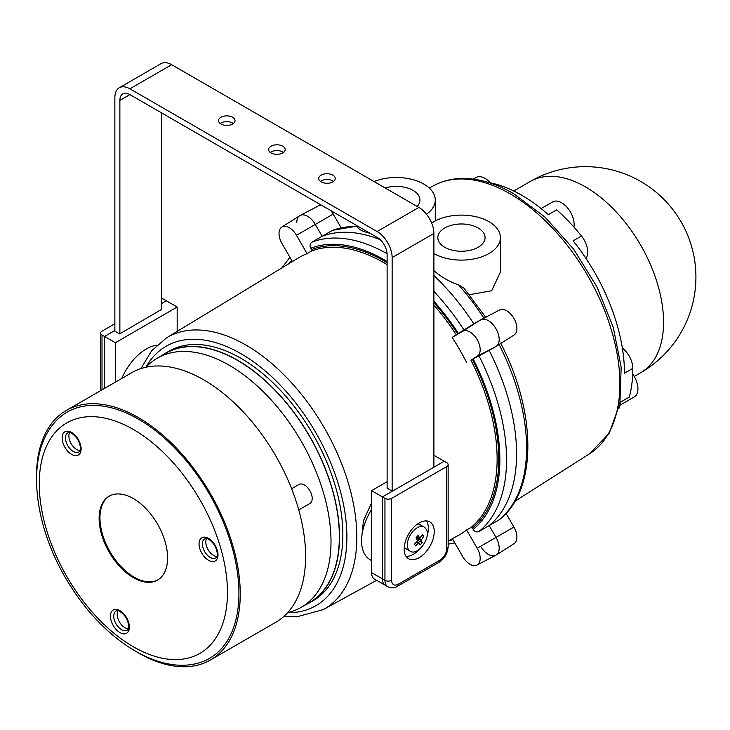 <?xml version="1.0" encoding="UTF-8"?>
<svg xmlns="http://www.w3.org/2000/svg" width="730" height="730" viewBox="0 0 730 730"><rect width="100%" height="100%" fill="white"/><g stroke="black" fill="none" stroke-linecap="round" stroke-linejoin="round"><path stroke-width="1.09" d="M452.39 538.694L462.738 556.616A14.445 8.34 -120 0 0 469.956 564.244A14.445 8.34 -120 0 0 477 565.057A14.445 8.34 -120 0 0 477.183 548.276L466.589 529.934A160.171 92.473 60 0 1 458.695 535.227L448.138 541.03M477 565.057L495.816 555.247A15.357 8.86 -120 0 0 496.008 537.408L489.164 525.545A167.708 96.825 -120 0 0 489.164 350.437L472.356 359.37A161.458 93.221 60 0 1 472.356 528.064L473.122 529.396C474.765 531.769 476.69 532.48 478.917 531.513L499.347 519.678C537.481 490.487 536.778 412.295 500.616 343.091M371.588 502.824L363.43 520.809L361.651 538.211M466.589 529.934L470.923 527.525A160.271 92.537 -120 0 0 470.923 360.155L477.183 356.304A14.445 8.34 -120 0 0 480.176 349.688A14.445 8.34 -120 0 0 473.87 335.152A14.445 8.34 -120 0 0 462.738 331.283L452.144 337.397A160.171 92.473 60 0 1 466.589 362.418M452.144 337.397L456.268 334.769A160.271 92.537 -120 0 0 433.894 305.067M499.183 339.45A15.357 8.86 -120 0 0 492.485 324.001A15.357 8.86 -120 0 0 480.65 319.886L473.806 323.837A167.708 96.825 -120 0 0 433.894 275.575A167.708 96.825 60 0 1 473.806 323.837L480.65 319.886A15.357 8.86 60 0 1 480.842 319.786A15.357 8.86 60 0 1 488.333 320.643A15.357 8.86 60 0 1 498.307 334.002A15.357 8.86 60 0 1 496.19 346.367A15.357 8.86 60 0 1 496.008 346.476A15.357 8.86 -120 0 0 499.183 339.45M387.119 264.652A160.271 92.537 -120 0 0 383.798 262.672A160.271 92.537 -120 0 0 311.318 251.084L307.075 253.638L296.48 235.297A14.445 8.34 -120 0 0 289.253 227.669A14.445 8.34 -120 0 0 281.853 227.057A14.445 8.34 -120 0 0 282.035 243.637L292.383 261.559M331.904 230.607A167.708 96.825 60 0 1 357.445 226.51L357.335 226.054L332.323 230.397L322.149 236.283A167.708 96.825 60 0 1 380.23 239.714A167.708 96.825 -120 0 0 322.149 236.283L315.305 224.42A15.357 8.86 -120 0 0 307.631 216.317A15.357 8.86 -120 0 0 299.765 215.669L281.853 227.057M433.894 302.594A161.458 93.221 60 0 1 457.664 333.92L473.806 323.837M296.772 222.586A15.357 8.86 60 0 1 300.139 215.45A15.357 8.86 60 0 1 315.305 224.42L322.149 236.283L311.865 242.177C309.921 243.619 309.566 245.636 310.807 248.246L311.573 249.578A161.458 93.221 60 0 1 387.119 262.709M311.318 251.084L311.573 249.578M283.952 616.339L296.845 616.841L323.363 609.559A156.868 90.566 60 0 0 348.639 484.182A156.868 90.566 60 0 0 245.901 345.071A156.868 90.566 60 0 0 166.504 337.862L298.543 257.827A160.171 92.473 60 0 1 307.075 253.638M457.664 333.92L456.268 334.769M470.923 360.155L472.356 359.37M489.164 350.437L496.008 346.476L489.164 350.437A167.708 96.825 60 0 1 489.164 525.545L496.008 537.408A15.357 8.86 60 0 1 499.183 548.111A15.357 8.86 60 0 1 496.19 555.028A15.357 8.86 60 0 1 480.65 546.277M472.356 528.064L470.923 527.525M305.459 604.869A144.093 83.193 -120 0 0 309.675 602.706A144.093 83.193 -120 0 0 331.767 487.248A144.093 83.193 -120 0 0 237.633 360.273A144.093 83.193 -120 0 0 165.591 353.137A144.093 83.193 -120 0 0 161.604 355.702M309.675 602.706L313.015 600.781A144.093 83.193 -120 0 0 335.106 485.322A144.093 83.193 -120 0 0 240.973 358.348A144.093 83.193 -120 0 0 168.931 351.212L165.591 353.137M374.025 181.542A38.973 22.502 180 0 1 423.865 184.097A38.973 22.502 180 0 1 435.281 200.002A38.973 22.502 180 0 1 426.493 214.237M357.445 226.51C358.211 229.12 361.98 231.264 368.75 232.943L370.055 233.253M469.381 294.719L491.701 290.732L500.424 272.034L500.424 237.615A38.973 22.502 180 0 1 476.361 258.402A38.973 22.502 180 0 1 433.894 253.52M431.667 223.097A38.973 22.502 180 0 1 489.009 221.701A38.973 22.502 180 0 1 500.424 237.615M433.894 270.556C440.829 276.789 449.05 281.57 458.559 284.882L463.952 288.168L485.897 317.587M385.166 187.975A23.625 13.642 180 0 1 413.016 190.357A23.625 13.642 180 0 1 419.933 200.002A23.625 13.642 180 0 1 417.14 206.435M444.743 247.251A23.625 13.642 180 0 1 437.827 237.615A23.625 13.642 180 0 1 452.408 225.013A23.625 13.642 180 0 1 478.15 227.97A23.625 13.642 180 0 1 485.067 237.615A23.625 13.642 180 0 1 470.485 250.207A23.625 13.642 180 0 1 444.743 247.251M488.261 182.427A145.27 83.868 60 0 1 521.749 195.275A145.27 83.868 60 0 1 548.33 214.666L556.68 209.848A145.27 83.868 60 0 1 581.463 236A17.712 10.229 60 0 1 586.044 258.411L586.008 258.457M622.361 348.073A17.712 10.229 60 0 1 632.819 368.376A145.27 83.868 60 0 1 629.324 397.056L620.965 401.874A145.27 83.868 60 0 1 618.858 408.627M581.463 236L573.105 240.827A145.27 83.868 60 0 1 624.469 373.194L632.819 368.376M499.484 310.067A14.445 8.34 60 0 1 499.658 309.967A14.445 8.34 60 0 1 506.702 310.779A14.445 8.34 60 0 1 516.092 323.344A14.445 8.34 60 0 1 514.102 334.979A14.445 8.34 60 0 1 513.929 335.088M506.045 513.418L513.929 527.06A14.445 8.34 60 0 1 516.922 537.134A14.445 8.34 60 0 1 514.102 543.64L496.19 555.028M300.139 215.45L318.955 205.641A14.445 8.34 60 0 1 321.227 205.066M330.772 210.578A14.445 8.34 60 0 1 333.227 214.082L341.102 227.724M473.323 179.124L476.142 177.5A17.712 10.229 60 0 1 490.332 182.829M632.7 374.052A17.712 10.229 60 0 1 634.26 396.947L620.016 405.168M541.131 208.597L552.765 201.882A17.712 10.229 60 0 1 567.511 207.849A17.712 10.229 60 0 1 573.917 227.094M387.119 481.681L371.588 490.651L371.588 572.621A14.171 8.185 120 0 0 374.526 579.109L385.385 585.378A14.171 8.185 120 0 1 382.447 578.89A14.171 8.185 120 0 0 385.385 585.378L387.885 586.82A14.171 8.185 -60 0 1 384.947 580.332L371.588 572.621M446.751 466.543L391.636 498.362L391.636 580.332A9.444 5.457 120 0 0 398.315 584.192L440.071 560.083A9.444 5.457 120 0 0 446.751 548.513L446.751 466.543A4.727 2.728 -0 0 0 448.138 464.618A4.727 2.728 -0 0 0 446.751 462.683L444.241 461.241L434.478 466.881L433.894 466.543M387.119 488.051L392.22 491.281L382.447 496.92L382.447 578.89L382.447 496.92L371.588 490.651M391.636 580.332A4.727 2.728 -0 0 1 384.947 580.332L384.947 498.362L382.447 496.92L444.241 461.241L433.894 455.264M371.588 560.567L370.128 559.718A41.336 23.862 -60 0 1 371.588 509.567M220.204 123.534A8.267 4.772 180 0 1 232.624 123.051A8.267 4.772 180 0 1 233.354 123.534M220.934 124.009A8.267 4.772 -0 0 0 229.941 125.049A8.267 4.772 -0 0 0 235.042 120.642A8.267 4.772 -0 0 0 232.624 117.265A8.267 4.772 -0 0 0 223.617 116.225A8.267 4.772 -0 0 0 218.507 120.642A8.267 4.772 -0 0 0 220.934 124.009M270.31 152.46A8.267 4.772 180 0 1 282.729 151.977A8.267 4.772 180 0 1 283.459 152.46M271.04 152.944A8.267 4.772 -0 0 0 280.046 153.975A8.267 4.772 -0 0 0 285.156 149.568A8.267 4.772 -0 0 0 282.729 146.192A8.267 4.772 -0 0 0 273.723 145.161A8.267 4.772 -0 0 0 268.622 149.568A8.267 4.772 -0 0 0 271.04 152.944M320.415 181.387A8.267 4.772 180 0 1 332.834 180.912A8.267 4.772 180 0 1 333.564 181.387M321.145 181.87A8.267 4.772 -0 0 0 330.161 182.911A8.267 4.772 -0 0 0 335.262 178.494A8.267 4.772 -0 0 0 332.834 175.118A8.267 4.772 -0 0 0 323.828 174.087A8.267 4.772 -0 0 0 318.727 178.494A8.267 4.772 -0 0 0 321.145 181.87M114.865 331.155L114.865 97.492A21.261 12.273 60 0 1 119.273 87.764L161.029 63.656A21.261 12.273 60 0 1 171.66 64.705L418.856 207.429A21.261 12.273 60 0 1 433.894 233.463L433.894 467.218M119.273 87.764A21.261 12.273 60 0 1 129.904 88.814L377.1 231.538A21.261 12.273 60 0 1 392.138 257.571L392.138 491.226M161.64 112.922L161.64 309.648M387.119 488.333L387.119 254.679A14.171 8.185 -120 0 0 377.1 237.323L129.904 94.599A14.171 8.185 -120 0 0 122.813 93.896A14.171 8.185 -120 0 0 119.875 100.384L119.875 333.756M406.053 556.333A21.261 12.273 120 0 0 413.344 554.298A21.261 12.273 120 0 0 419.604 549.115M419.193 522.954A21.261 12.273 120 0 0 405.305 541.687A21.261 12.273 120 0 0 408.563 558.724A21.261 12.273 120 0 0 419.193 557.674A21.261 12.273 120 0 0 433.082 538.941A21.261 12.273 120 0 0 429.824 521.904A21.261 12.273 120 0 0 419.193 522.954M427.013 536.267A21.261 12.273 120 0 0 426.484 520.928M384.947 498.362A4.727 2.728 -0 0 0 391.636 498.362M156.895 345.171A41.336 23.862 120 0 0 146.274 348.995A41.336 23.862 120 0 0 121.791 378.423M115.367 382.128L115.367 342.726L177.171 307.047L177.171 331.402M114.865 323.728L102.008 331.155A4.727 2.728 -0 0 0 100.621 333.081A4.727 2.728 -0 0 0 102.008 335.006L104.509 336.457L104.509 388.397L104.509 336.457L114.281 330.818L119.629 333.902L161.64 309.356M161.64 298.616A4.727 2.728 -0 0 1 163.812 299.327L166.312 300.778L161.64 303.479L166.312 300.778L177.171 307.047M114.865 330.48L104.509 336.457L115.367 342.726M416.52 537.271L421.447 539.716L423.692 536.377L422.634 534.579L419.805 537.973L418.034 535.491L415.945 537.919L417.651 540.474L417.469 541.222L414.43 544.106L415.489 545.903L418.555 543.074L416.885 541.797M421.447 539.716L421.265 540.465L416 537.855M419.12 542.965L418.555 543.074L419.12 542.965L420.097 544.991L422.186 542.563L421.265 540.465M410.224 551.223A13.934 8.048 -60 0 1 408.399 549.38A13.934 8.048 -60 0 1 412.733 531.577A13.934 8.048 -60 0 1 424.157 527.087L426.11 529.067C431.603 537.088 417.916 556.36 410.224 551.223L406.044 548.814A13.934 8.048 -60 0 1 404.256 547.016M417.524 524.021A13.934 8.048 -60 0 1 419.978 524.678L424.157 527.087A13.934 8.048 -60 0 1 425.982 528.94M416.93 536.815L420.361 537.864M422.186 542.563L417.496 540.236M423.692 536.377L421.995 535.537M145.991 367.226A143.856 83.056 60 0 1 157.351 358.165A143.856 83.056 60 0 1 294.199 429.797A143.856 83.056 60 0 1 301.207 607.333A143.856 83.056 60 0 1 287.675 612.634M157.351 358.165L165.71 353.338A143.856 83.056 60 0 1 302.548 424.979A143.856 83.056 60 0 1 309.557 602.505L301.207 607.333M202.548 482.886A142.222 82.116 -120 0 0 55.471 421.63C23.871 455.31 33.562 530.327 72.069 588.407C104.965 639.462 155.955 672.75 195.302 663.826A142.222 82.116 -120 0 0 202.548 482.886M69.651 432.616A10.959 6.333 -120 0 0 71.695 444.552A10.959 6.333 -120 0 0 79.999 450.519M206.554 538.548A10.959 6.333 -120 0 0 207.813 549.179A10.959 6.333 -120 0 0 216.235 556.397A10.959 6.333 -120 0 0 216.892 556.461M117.931 610.827A10.959 6.333 -120 0 0 117.275 612.817A10.959 6.333 -120 0 0 120.249 623.183A10.959 6.333 -120 0 0 128.27 628.74M157.981 579.812A48.426 27.959 60 0 1 112.338 555.466A48.426 27.959 60 0 1 109.564 495.953M155.207 520.308A48.426 27.959 60 0 1 157.571 580.058A48.426 27.959 60 0 1 111.507 555.95A48.426 27.959 60 0 1 109.144 496.19A48.426 27.959 60 0 1 155.207 520.308M36.5 478.588A144.093 83.193 60 0 1 66.33 410.452A144.093 83.193 60 0 1 203.396 482.202A144.093 83.193 60 0 1 210.413 660.02A144.093 83.193 60 0 1 136.492 651.78M210.413 660.02L275.767 622.288A144.093 83.193 -120 0 0 268.749 444.47A144.093 83.193 -120 0 0 131.683 372.711L66.33 410.452M298.752 509.914L309.94 503.454A10.959 6.333 -120 0 0 309.401 489.93A10.959 6.333 -120 0 0 298.971 484.474L291.617 488.717M287.593 612.726A149.787 86.478 -120 0 0 344.149 507.934A149.787 86.478 -120 0 0 240.973 353.694A149.787 86.478 -120 0 0 145.872 367.254M477.183 548.276L513.929 527.06M462.738 331.283L480.65 319.886M448.84 540.638A162.991 94.097 -120 0 0 452.956 539.68M291.817 260.574A162.991 94.097 -120 0 0 288.925 263.649M458.431 333.482A162.991 94.097 -120 0 0 433.894 301.207M387.119 261.459A162.991 94.097 -120 0 0 310.807 248.246M296.48 235.297L333.227 214.082M464.052 330.042A167.708 96.825 -120 0 0 433.894 291.407M387.092 253.702A167.708 96.825 -120 0 0 311.865 242.177M473.122 529.396A162.991 94.097 -120 0 0 473.122 358.932M477.183 356.304L496.008 346.476M478.917 531.513A167.708 96.825 -120 0 0 478.917 355.775M434.624 185.164C442.252 181.213 450.583 179.005 459.617 178.54C476.891 177.819 494.885 182.865 513.601 193.66L545 217.102L573.524 249.012L596.912 286.762L613.246 327.241L621.166 367.163L619.916 403.389L609.294 433.136L589.667 453.704A155.089 89.544 -120 0 0 611.019 328.829A155.089 89.544 -120 0 0 510.233 193.915A155.089 89.544 -120 0 0 434.624 185.164L429.249 187.975M634.242 376.452L640.703 372.729A110.431 63.756 -120 0 0 663.57 322.176A110.431 63.756 -120 0 0 585.487 186.926A110.431 63.756 -120 0 0 530.272 181.46L513.728 191.014M458.559 284.882A167.708 96.825 60 0 1 483.908 318.18M499.11 344.514A167.708 96.825 60 0 1 498.955 519.942M392.138 257.571L433.894 233.463M377.1 231.538L418.856 207.429M129.904 88.814L171.66 64.705M119.875 100.384L129.904 94.599M448.138 464.618L448.138 546.587A4.727 2.728 180 0 1 446.751 548.513M448.138 546.587C447.691 553.285 444.679 558.514 439.095 562.246A4.727 2.728 -120 0 0 440.071 560.083M439.095 562.246L397.339 586.354A4.727 2.728 -120 0 0 398.315 584.192M102.008 335.006L102.008 389.847M419.066 542.91L417.204 541.487L419.002 542.883M73.301 587.102A133.079 76.832 60 0 1 60.919 426.959A133.079 76.832 60 0 1 193.413 489.146A133.079 76.832 60 0 1 205.805 649.298A133.079 76.832 60 0 1 73.301 587.102M67.826 432.853A11.041 6.378 -120 0 0 68.291 446.523A11.041 6.378 -120 0 0 78.867 451.989C79.479 452.244 82.718 448.685 77.38 438.803C73.192 433.629 70.007 431.649 67.826 432.853M65.581 448.348A13.405 7.738 60 0 1 64.34 432.206A13.405 7.738 60 0 1 77.69 438.474A13.405 7.738 60 0 1 78.931 454.607A13.405 7.738 60 0 1 65.581 448.348M212.886 558.423A11.041 6.378 -120 0 0 215.761 557.921C216.381 558.176 219.611 554.627 214.273 544.735C210.085 539.561 206.9 537.581 204.719 538.795A11.041 6.378 -120 0 0 205.185 552.464A11.041 6.378 -120 0 0 212.886 558.423M202.484 554.28A13.405 7.738 60 0 1 201.234 538.147A13.405 7.738 60 0 1 214.583 544.407A13.405 7.738 60 0 1 215.834 560.549A13.405 7.738 60 0 1 202.484 554.28M116.563 624.743A11.041 6.378 -120 0 0 127.139 630.2C127.759 630.455 130.989 626.906 125.651 617.014C121.463 611.84 118.278 609.86 116.097 611.074A11.041 6.378 -120 0 0 113.853 614.715A11.041 6.378 -120 0 0 116.563 624.743M113.862 626.559A13.405 7.738 60 0 1 112.612 610.426A13.405 7.738 60 0 1 125.961 616.695A13.405 7.738 60 0 1 127.212 632.828A13.405 7.738 60 0 1 113.862 626.559M323.363 609.559L376.607 580.313M448.138 544.133L454.854 542.974M289.91 257.279L281.862 267.928M166.504 337.862L151.621 350.783L140.927 368.595M435.281 220.469L435.281 200.002M640.703 372.729A110.431 110.431 0 0 0 640.703 181.46A110.431 110.431 0 0 0 530.272 181.46M514.102 334.979L496.19 346.367M589.667 453.704L515.07 501.136M356.952 225.689L356.249 226.054M499.658 309.967L480.842 319.786M397.339 586.354C394.465 588.197 391.316 588.362 387.885 586.82M100.621 390.641L100.621 333.081M419.914 538.065L416.894 536.851"/></g></svg>
